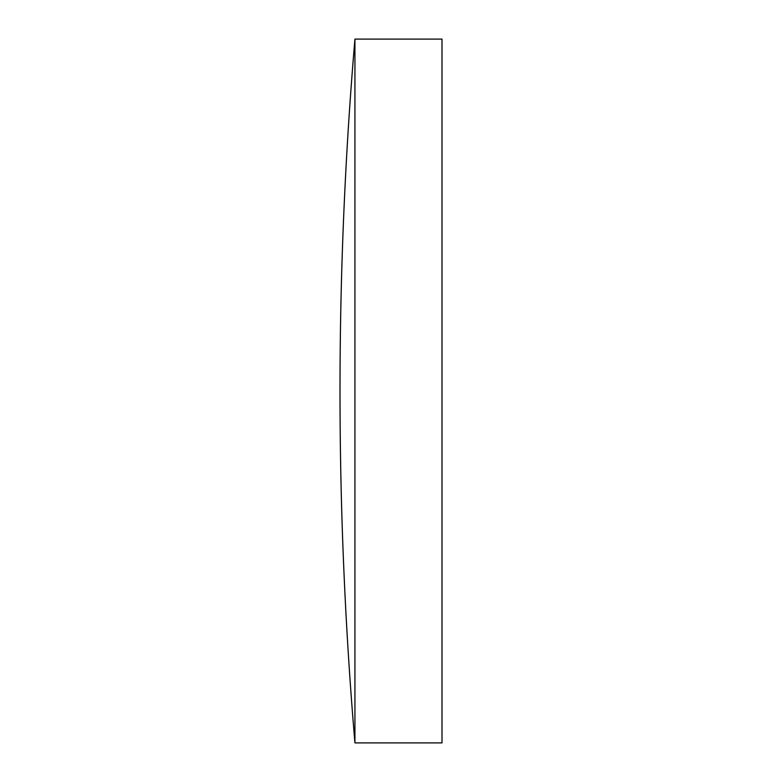 <?xml version="1.0" encoding="UTF-8"?>
<svg xmlns="http://www.w3.org/2000/svg" width="782" height="782" viewBox="0 0 782 782"><rect width="100%" height="100%" fill="white"/><g stroke="black" fill="none" stroke-linecap="round" stroke-linejoin="round"><path stroke-width="1.17" d="M354.93 39.1L354.93 742.9L441.996 742.9L441.996 39.1L354.93 39.1A4156.301 4156.301 0 0 0 354.93 742.9"/></g></svg>
